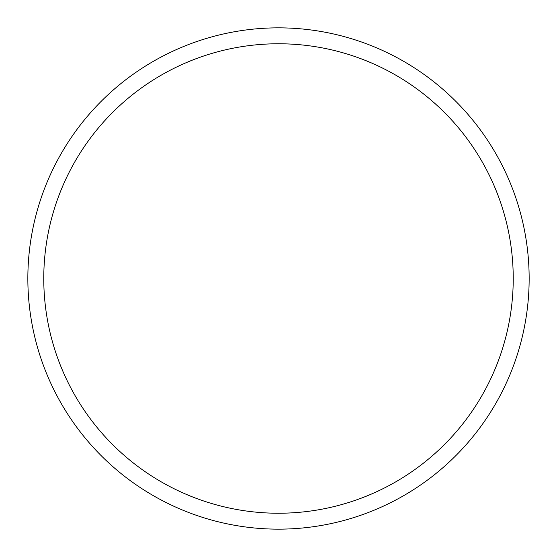 <?xml version="1.0" encoding="UTF-8"?>
<svg xmlns="http://www.w3.org/2000/svg" width="557" height="557" viewBox="0 0 557 557"><rect width="100%" height="100%" fill="white"/><g stroke="black" fill="none" stroke-linecap="round" stroke-linejoin="round"><path stroke-width="0.84" d="M529.15 278.5A250.65 250.65 0 0 0 278.5 27.85A250.65 250.65 0 0 0 27.85 278.5A250.65 250.65 0 0 0 278.5 529.15A250.65 250.65 0 0 0 529.15 278.5M513.234 278.5A234.734 234.734 0 0 0 278.5 43.766A234.734 234.734 0 0 0 43.766 278.5A234.734 234.734 0 0 0 278.5 513.234A234.734 234.734 0 0 0 513.234 278.5"/></g></svg>
